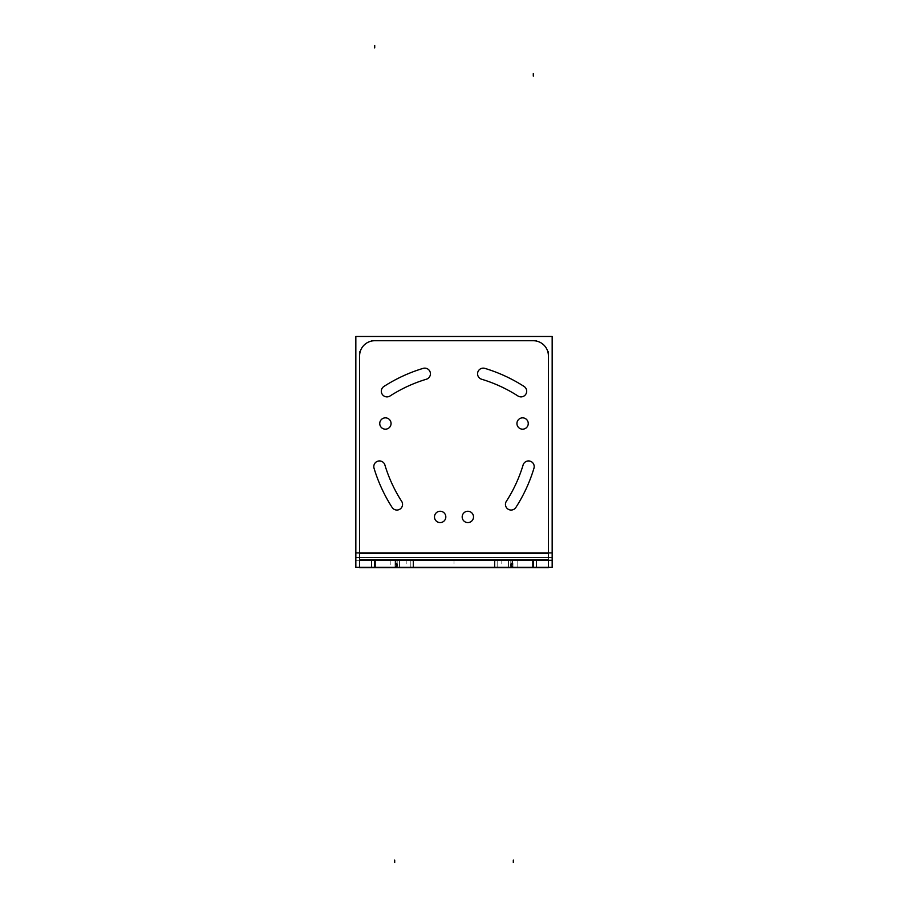 <?xml version="1.0" encoding="UTF-8"?>
<svg xmlns="http://www.w3.org/2000/svg" width="908" height="908" viewBox="0 0 908 908"><rect width="100%" height="100%" fill="white"/><g stroke="black" fill="none" stroke-linecap="round" stroke-linejoin="round"><path stroke-width="0.68" stroke-dasharray="4.54 3.41" d="M359.602 567.273L359.602 560.27L548.398 560.27L548.398 553.278L359.602 553.278L359.602 567.273L359.602 355.834A15.107 15.107 0 0 1 374.709 340.727L533.291 340.727L374.709 340.727A15.107 15.107 0 0 0 359.602 355.834L359.602 567.273L548.398 567.273L548.398 560.27L548.398 567.273L359.602 567.273L359.602 560.27L359.602 567.273L548.398 567.262L548.398 560.27L548.398 567.273L359.602 567.273L548.398 567.273L548.398 355.834A15.107 15.107 0 0 0 533.291 340.727L374.709 340.727A15.107 15.107 0 0 0 359.602 355.834L359.602 560.27L548.398 560.27L548.398 355.834A15.107 15.107 0 0 0 533.291 340.727A15.107 15.107 0 0 1 548.398 355.834L548.398 553.278L548.398 355.834A15.107 15.107 0 0 0 533.291 340.727L374.709 340.727A15.107 15.107 0 0 0 359.602 355.834L359.602 553.278L548.398 553.278L548.398 567.273M426.397 379.226A5.664 5.664 0 0 0 430.188 372.166A5.664 5.664 0 0 0 423.128 368.376A155.132 155.132 0 0 0 383.914 386.456A5.664 5.664 0 0 0 382.223 394.288A5.664 5.664 0 0 0 390.043 395.99A143.804 143.804 0 0 1 400.882 389.668A143.804 143.804 0 0 0 390.043 395.99A5.664 5.664 0 0 1 382.223 394.288A5.664 5.664 0 0 1 383.914 386.456A155.132 155.132 0 0 1 395.604 379.635A155.132 155.132 0 0 0 383.914 386.456A155.132 155.132 0 0 1 423.128 368.376A155.132 155.132 0 0 0 395.604 379.635A155.132 155.132 0 0 1 423.128 368.376A5.664 5.664 0 0 1 430.188 372.166A5.664 5.664 0 0 1 426.397 379.226A143.804 143.804 0 0 0 400.882 389.668A143.804 143.804 0 0 1 426.397 379.226A143.804 143.804 0 0 0 400.882 389.668A143.804 143.804 0 0 1 426.397 379.226A5.664 5.664 0 0 0 430.188 372.166A5.664 5.664 0 0 0 423.128 368.376A5.664 5.664 0 0 1 430.188 372.166A5.664 5.664 0 0 1 426.397 379.226M434.489 516.924A5.664 5.664 0 0 1 440.153 511.261A5.664 5.664 0 0 1 445.817 516.924A5.664 5.664 0 0 1 440.153 522.588A5.664 5.664 0 0 1 434.489 516.924A5.664 5.664 0 0 1 440.153 511.261A5.664 5.664 0 0 1 445.817 516.924A5.664 5.664 0 0 1 440.153 522.588A5.664 5.664 0 0 1 434.489 516.924A5.664 5.664 0 0 1 440.153 511.261A5.664 5.664 0 0 1 445.817 516.924A5.664 5.664 0 0 1 440.153 522.588A5.664 5.664 0 0 1 434.489 516.924A5.664 5.664 0 0 1 440.153 511.261A5.664 5.664 0 0 1 445.817 516.924A5.664 5.664 0 0 1 440.153 522.588A5.664 5.664 0 0 1 434.489 516.924M518.275 396.183A143.804 143.804 0 0 0 506.789 389.487A143.804 143.804 0 0 1 507.118 389.668A143.804 143.804 0 0 0 481.603 379.226A5.664 5.664 0 0 1 477.812 372.166A5.664 5.664 0 0 1 484.872 368.376A5.664 5.664 0 0 0 477.812 372.166A5.664 5.664 0 0 0 481.603 379.226A143.804 143.804 0 0 1 507.118 389.668A143.804 143.804 0 0 0 481.603 379.226A5.664 5.664 0 0 1 477.812 372.166A5.664 5.664 0 0 1 484.872 368.376A155.132 155.132 0 0 1 524.086 386.456A5.664 5.664 0 0 1 525.777 394.288A5.664 5.664 0 0 1 517.957 395.99A143.804 143.804 0 0 0 507.118 389.668A143.804 143.804 0 0 1 507.606 389.918A143.804 143.804 0 0 0 481.081 379.067M528.252 423.514A5.664 5.664 0 0 0 522.588 417.85A5.664 5.664 0 0 0 516.924 423.514A5.664 5.664 0 0 0 522.588 429.178A5.664 5.664 0 0 0 528.252 423.514A5.664 5.664 0 0 0 522.588 417.85A5.664 5.664 0 0 0 516.924 423.514A5.664 5.664 0 0 0 522.588 429.178A5.664 5.664 0 0 0 528.252 423.514A5.664 5.664 0 0 0 522.588 417.85A5.664 5.664 0 0 0 516.924 423.514A5.664 5.664 0 0 0 522.588 429.178A5.664 5.664 0 0 0 528.252 423.514A5.664 5.664 0 0 0 522.588 417.85A5.664 5.664 0 0 0 516.924 423.514A5.664 5.664 0 0 0 522.588 429.178A5.664 5.664 0 0 0 528.252 423.514M401.642 501.318A5.664 5.664 0 0 1 399.951 509.15A5.664 5.664 0 0 1 392.12 507.447A155.132 155.132 0 0 1 385.298 495.757A155.132 155.132 0 0 0 392.12 507.447A155.132 155.132 0 0 1 374.039 468.233A155.132 155.132 0 0 0 385.298 495.757A155.132 155.132 0 0 1 374.039 468.233A155.132 155.132 0 0 0 392.12 507.447A5.664 5.664 0 0 0 399.951 509.15A5.664 5.664 0 0 0 401.642 501.318A143.804 143.804 0 0 1 384.89 464.964A5.664 5.664 0 0 0 377.83 461.173A5.664 5.664 0 0 0 374.039 468.233A5.664 5.664 0 0 1 377.83 461.173A5.664 5.664 0 0 1 384.89 464.964A143.804 143.804 0 0 0 395.332 490.479A143.804 143.804 0 0 1 384.89 464.964A5.664 5.664 0 0 0 377.83 461.173A5.664 5.664 0 0 0 374.039 468.233A5.664 5.664 0 0 1 377.83 461.173A5.664 5.664 0 0 1 384.89 464.964A143.804 143.804 0 0 0 401.642 501.318A5.664 5.664 0 0 1 399.951 509.15A5.664 5.664 0 0 1 392.12 507.447A5.664 5.664 0 0 0 399.951 509.15A5.664 5.664 0 0 0 401.642 501.318A143.804 143.804 0 0 1 395.332 490.479A143.804 143.804 0 0 0 395.582 490.967A143.804 143.804 0 0 1 384.731 464.442M379.748 423.514A5.664 5.664 0 0 1 385.412 417.85A5.664 5.664 0 0 1 391.053 423.888A5.664 5.664 0 0 0 385.412 417.85A5.664 5.664 0 0 0 379.76 423.888A5.664 5.664 0 0 1 385.412 417.85A5.664 5.664 0 0 1 391.076 423.514A5.664 5.664 0 0 1 385.412 429.178A5.664 5.664 0 0 1 379.748 423.514A5.664 5.664 0 0 1 385.412 417.85A5.664 5.664 0 0 1 391.076 423.514A5.664 5.664 0 0 1 385.412 429.178A5.664 5.664 0 0 1 379.748 423.514A5.664 5.664 0 0 1 385.412 417.85A5.664 5.664 0 0 1 391.076 423.514A5.664 5.664 0 0 1 385.412 429.178A5.664 5.664 0 0 1 379.748 423.514M515.676 507.765A155.132 155.132 0 0 0 522.872 495.428A155.132 155.132 0 0 1 522.702 495.757A155.132 155.132 0 0 1 522.418 496.279A155.132 155.132 0 0 0 534.131 467.665M506.153 501.636A143.804 143.804 0 0 0 512.85 490.15A143.804 143.804 0 0 1 512.668 490.479A143.804 143.804 0 0 0 523.11 464.964A5.664 5.664 0 0 1 530.17 461.173A5.664 5.664 0 0 1 533.961 468.233A5.664 5.664 0 0 0 530.17 461.173A5.664 5.664 0 0 0 523.11 464.964A5.664 5.664 0 0 1 530.17 461.173A5.664 5.664 0 0 1 533.961 468.233A155.132 155.132 0 0 1 515.88 507.447A5.664 5.664 0 0 1 508.049 509.15A5.664 5.664 0 0 1 506.358 501.318A5.664 5.664 0 0 0 508.049 509.15A5.664 5.664 0 0 0 515.88 507.447A5.664 5.664 0 0 1 508.049 509.15A5.664 5.664 0 0 1 506.358 501.318A143.804 143.804 0 0 0 512.668 490.479A143.804 143.804 0 0 1 512.418 490.967A143.804 143.804 0 0 0 523.269 464.442M473.511 516.924A5.664 5.664 0 0 0 467.847 511.261A5.664 5.664 0 0 0 462.183 516.924A5.664 5.664 0 0 0 467.847 522.588A5.664 5.664 0 0 0 473.511 516.924A5.664 5.664 0 0 0 467.847 511.261A5.664 5.664 0 0 0 462.183 516.924A5.664 5.664 0 0 0 467.847 522.588A5.664 5.664 0 0 0 473.511 516.924A5.664 5.664 0 0 0 467.847 511.261A5.664 5.664 0 0 0 462.183 516.924A5.664 5.664 0 0 0 467.847 522.588A5.664 5.664 0 0 0 473.511 516.924A5.664 5.664 0 0 0 467.847 511.261A5.664 5.664 0 0 0 462.183 516.924A5.664 5.664 0 0 0 467.847 522.588A5.664 5.664 0 0 0 473.511 516.924M481.603 379.226A5.664 5.664 0 0 1 477.812 372.166A5.664 5.664 0 0 1 484.872 368.376A155.132 155.132 0 0 1 524.086 386.456A5.664 5.664 0 0 1 525.777 394.288A5.664 5.664 0 0 1 517.957 395.99A143.804 143.804 0 0 0 507.118 389.668A143.804 143.804 0 0 1 517.957 395.99M397.182 567.273L413.344 567.273L397.182 567.273L397.182 560.27L399.361 560.27L390.19 560.27L413.344 560.27L399.361 560.27L413.344 560.27L410.825 560.27L412.992 560.27L410.825 560.27L410.825 567.273L413.344 567.273L399.361 567.273L412.992 567.273L410.825 567.273L410.825 560.27L397.182 560.27L397.182 567.273M512.611 567.273L517.81 567.273L512.611 567.273C519.365 567.273 519.365 567.273 512.611 567.273L512.611 560.27L517.81 560.27L512.611 560.27C519.365 560.27 519.365 560.27 512.611 560.27L512.611 567.273M495.008 567.273L510.818 567.273L495.008 567.273L497.175 567.273L495.008 567.273L495.008 560.27L508.639 560.27L494.656 560.27L497.175 560.27L495.008 560.27L497.175 560.27L497.175 567.273L497.175 560.27L495.008 560.27L508.639 560.27L495.008 560.27L495.008 567.273M355.834 552.836L552.166 552.836L552.166 560.27L355.834 560.27L552.166 560.27L355.834 560.27L355.834 552.836M359.602 552.904L359.602 559.895M359.602 351.884L359.602 557.228M359.613 356.299A15.107 15.107 0 0 1 375.186 340.738M552.166 552.904L552.166 336.471L355.834 336.471L355.834 557.523L552.166 557.523L355.834 557.523L355.834 552.904M473.499 516.55A5.664 5.664 0 0 1 467.847 522.588A5.664 5.664 0 0 1 462.195 516.55M462.195 517.299A5.664 5.664 0 0 1 467.847 511.261A5.664 5.664 0 0 1 473.499 517.299M395.082 379.919A155.132 155.132 0 0 1 423.696 368.205M422.776 368.5A5.664 5.664 0 0 1 430.188 372.166A5.664 5.664 0 0 1 426.034 379.317M400.394 389.918A143.804 143.804 0 0 1 426.919 379.067M389.725 396.183A143.804 143.804 0 0 1 401.211 389.487M390.349 395.774A5.664 5.664 0 0 1 382.223 394.288A5.664 5.664 0 0 1 384.243 386.263M383.596 386.66A155.132 155.132 0 0 1 395.945 379.465M434.501 516.55A5.664 5.664 0 0 0 440.153 522.588A5.664 5.664 0 0 0 445.805 516.55M445.805 517.299A5.664 5.664 0 0 0 440.153 511.261A5.664 5.664 0 0 0 434.501 517.299M512.918 379.919A155.132 155.132 0 0 0 484.305 368.205M524.404 386.66A155.132 155.132 0 0 0 512.055 379.465M517.651 395.774A5.664 5.664 0 0 0 525.777 394.288A5.664 5.664 0 0 0 523.757 386.263M485.224 368.5A5.664 5.664 0 0 0 477.812 372.166A5.664 5.664 0 0 0 481.966 379.317M528.24 423.139A5.664 5.664 0 0 1 522.588 429.178A5.664 5.664 0 0 1 516.947 423.139M516.947 423.888A5.664 5.664 0 0 1 522.588 417.85A5.664 5.664 0 0 1 528.24 423.888M374.164 468.585A5.664 5.664 0 0 1 377.83 461.173A5.664 5.664 0 0 1 384.981 465.327M401.847 501.636A143.804 143.804 0 0 1 395.15 490.15M401.438 501.012A5.664 5.664 0 0 1 399.951 509.15A5.664 5.664 0 0 1 391.927 507.118M392.324 507.765A155.132 155.132 0 0 1 385.128 495.428M385.582 496.279A155.132 155.132 0 0 1 373.869 467.665M379.76 423.139A5.664 5.664 0 0 0 385.412 429.178A5.664 5.664 0 0 0 391.053 423.139M533.836 468.585A5.664 5.664 0 0 0 530.17 461.173A5.664 5.664 0 0 0 523.019 465.327M506.562 501.012A5.664 5.664 0 0 0 508.049 509.15A5.664 5.664 0 0 0 516.073 507.118M548.398 557.228L548.398 351.884M532.814 340.738A15.107 15.107 0 0 1 548.387 356.299M536.458 340.727L371.542 340.727M548.398 552.904L548.398 567.648L548.398 552.904M548.398 559.895L548.398 567.648L548.398 559.895M532.814 559.895L536.458 559.895M532.814 567.648L536.458 567.648M355.834 567.273L552.166 567.273M371.542 559.895L375.186 559.895M371.542 567.648L375.186 567.648M359.602 560.27L548.398 560.27M397.205 567.648L397.205 559.895L395.014 559.895L397.205 559.895L397.205 567.648L395.014 567.648L395.014 559.895L395.014 567.648L397.205 567.648L397.182 559.895M397.125 567.648L397.125 559.895L399.475 559.895L397.125 559.895L397.125 567.648L399.475 567.648L399.475 559.895L399.475 567.648L397.125 567.648M399.236 567.648L399.236 559.895L413.344 559.895L399.236 559.895L399.236 567.648L413.344 567.648L412.834 559.895L413.344 567.648L399.236 567.648M410.836 567.648L410.825 559.895L413.106 559.895L410.825 559.895L410.836 567.648L413.106 567.648L413.106 559.895L413.106 567.648L410.825 567.648L410.825 559.895M395.752 559.895L395.752 567.648L390.19 567.648L395.752 567.648L395.752 559.895L390.19 559.895L395.752 559.895M512.986 567.648L512.986 559.895L510.795 559.895L512.986 559.895L512.986 567.648L510.795 567.648L510.795 559.895L510.795 567.648L512.986 567.648M512.248 559.895L512.248 567.648L517.81 567.648L512.248 567.648L512.248 559.895L517.81 559.895L512.248 559.895M510.875 567.648L510.875 559.895L508.525 559.895L510.875 559.895L510.875 567.648L508.525 567.648L508.525 559.895L508.525 567.648L510.875 567.648M508.764 567.648L508.764 559.895L494.656 559.895L508.764 559.895L508.764 567.648L494.656 567.648L495.166 559.895L494.656 567.648L508.764 567.648M497.164 567.648L497.175 559.895L494.894 559.895L497.175 559.895L497.164 567.648L494.894 567.648L494.894 559.895L494.894 567.648L497.175 567.648L497.175 559.895M484.872 368.376A155.132 155.132 0 0 1 524.086 386.456A155.132 155.132 0 0 0 484.872 368.376M533.961 468.233A155.132 155.132 0 0 1 522.702 495.757A155.132 155.132 0 0 0 533.961 468.233A5.664 5.664 0 0 0 530.17 461.173A5.664 5.664 0 0 0 523.11 464.964A143.804 143.804 0 0 1 506.358 501.318A5.664 5.664 0 0 0 508.049 509.15A5.664 5.664 0 0 0 515.88 507.447A155.132 155.132 0 0 0 522.702 495.757A155.132 155.132 0 0 1 522.418 496.279M523.11 464.964A143.804 143.804 0 0 1 506.358 501.318M395.389 567.273C388.635 567.273 388.635 567.273 395.389 567.273L395.389 560.27C388.635 560.27 388.635 560.27 395.389 560.27L395.389 567.273M510.818 560.27L508.639 560.27L510.818 560.27L510.818 567.273L510.818 560.27M399.361 560.27L399.361 567.273L399.361 560.27M412.992 560.27L412.992 567.273L412.992 560.27M508.639 560.27L508.639 567.273L508.639 560.27M395.389 567.648L395.389 559.895M454 563.777L454 561.258L454 563.777M399.361 567.648L399.361 559.895L399.361 567.648M406.171 563.777L406.171 561.258L406.171 563.777M412.992 567.648L412.992 559.895L412.992 567.648M396.478 567.648L396.478 559.895M397.364 563.777L397.364 566.297M396.932 559.895L396.932 567.648M510.818 567.648L510.818 559.895M510.636 563.777L510.636 566.297M511.068 559.895L511.068 567.648M512.611 567.648L512.611 559.895M508.639 567.648L508.639 559.895L508.639 567.648M501.829 563.777L501.829 561.258L501.829 563.777M495.008 567.648L495.008 559.895L495.008 567.648M511.522 567.648L511.522 559.895M413.344 567.273L413.344 560.27L413.344 567.273M390.19 560.27L390.19 567.273M517.81 567.273L517.81 560.27M494.656 567.273L494.656 560.27L494.656 567.273M413.344 567.648L413.344 559.895L413.344 567.648M390.19 559.895L390.19 567.648M517.81 559.895L517.81 567.648M494.656 567.648L494.656 559.895L494.656 567.648"/><path stroke-width="1.36" d="M400.882 389.668A143.804 143.804 0 0 0 390.043 395.99A5.664 5.664 0 0 1 382.223 394.288A5.664 5.664 0 0 1 383.914 386.456A5.664 5.664 0 0 0 382.223 394.288A5.664 5.664 0 0 0 390.043 395.99A143.804 143.804 0 0 1 400.882 389.668M517.957 395.99A5.664 5.664 0 0 0 525.777 394.288A5.664 5.664 0 0 0 524.086 386.456A5.664 5.664 0 0 1 525.777 394.288A5.664 5.664 0 0 1 517.957 395.99A143.804 143.804 0 0 0 481.081 379.067M391.053 423.888A5.664 5.664 0 0 1 385.412 429.178A5.664 5.664 0 0 1 379.76 423.888A5.664 5.664 0 0 1 385.412 417.85A5.664 5.664 0 0 1 391.053 423.888M533.961 468.233A155.132 155.132 0 0 1 515.676 507.765M522.418 496.279A155.132 155.132 0 0 1 515.88 507.447A155.132 155.132 0 0 0 534.131 467.665M523.269 464.442A143.804 143.804 0 0 1 506.358 501.318M523.11 464.964A143.804 143.804 0 0 1 506.153 501.636M355.834 552.904L552.166 552.904L552.166 336.471L355.834 336.471L355.834 567.273L359.602 567.262M548.398 567.262L552.166 567.262L552.166 560.27L359.602 560.27M359.602 552.904L359.602 567.648L548.398 567.648L548.398 559.895L536.458 559.895L536.458 567.648M359.602 351.884L359.602 557.228M359.613 356.299A15.107 15.107 0 0 1 375.186 340.738M473.499 516.55A5.664 5.664 0 0 1 467.847 522.588A5.664 5.664 0 0 1 462.195 516.55M462.195 517.299A5.664 5.664 0 0 1 467.847 511.261A5.664 5.664 0 0 1 473.499 517.299M395.082 379.919A155.132 155.132 0 0 1 423.696 368.205M422.776 368.5A5.664 5.664 0 0 1 430.188 372.166A5.664 5.664 0 0 1 426.034 379.317M400.394 389.918A143.804 143.804 0 0 1 426.919 379.067M389.725 396.183A143.804 143.804 0 0 1 401.211 389.487M390.349 395.774A5.664 5.664 0 0 1 382.223 394.288A5.664 5.664 0 0 1 384.243 386.263M383.596 386.66A155.132 155.132 0 0 1 395.945 379.465M434.501 516.55A5.664 5.664 0 0 0 440.153 522.588A5.664 5.664 0 0 0 445.805 516.55M445.805 517.299A5.664 5.664 0 0 0 440.153 511.261A5.664 5.664 0 0 0 434.501 517.299M512.918 379.919A155.132 155.132 0 0 0 484.305 368.205M524.404 386.66A155.132 155.132 0 0 0 512.055 379.465M517.651 395.774A5.664 5.664 0 0 0 525.777 394.288A5.664 5.664 0 0 0 523.757 386.263M518.275 396.183A143.804 143.804 0 0 0 481.603 379.226M485.224 368.5A5.664 5.664 0 0 0 477.812 372.166A5.664 5.664 0 0 0 481.966 379.317M528.24 423.139A5.664 5.664 0 0 1 522.588 429.178A5.664 5.664 0 0 1 516.947 423.139M516.947 423.888A5.664 5.664 0 0 1 522.588 417.85A5.664 5.664 0 0 1 528.24 423.888M374.164 468.585A5.664 5.664 0 0 1 377.83 461.173A5.664 5.664 0 0 1 384.981 465.327M401.642 501.318A143.804 143.804 0 0 1 384.731 464.442M401.847 501.636A143.804 143.804 0 0 1 395.15 490.15M401.438 501.012A5.664 5.664 0 0 1 399.951 509.15A5.664 5.664 0 0 1 391.927 507.118M392.324 507.765A155.132 155.132 0 0 1 385.128 495.428M385.582 496.279A155.132 155.132 0 0 1 373.869 467.665M379.76 423.139A5.664 5.664 0 0 0 385.412 429.178A5.664 5.664 0 0 0 391.053 423.139M533.836 468.585A5.664 5.664 0 0 0 530.17 461.173A5.664 5.664 0 0 0 523.019 465.327M506.562 501.012A5.664 5.664 0 0 0 508.049 509.15A5.664 5.664 0 0 0 516.073 507.118M548.398 557.228L548.398 351.884M532.814 340.738A15.107 15.107 0 0 1 548.387 356.299M536.458 340.727L371.542 340.727M532.814 559.895L532.814 567.648M355.834 567.273L552.166 567.273M371.542 567.648L371.542 559.895L359.602 559.895L359.602 567.648M375.186 559.895L375.186 567.648M371.542 559.895L536.458 559.895M548.398 560.27L552.166 560.27L552.166 552.904M533.291 560.27L533.291 567.273L533.291 560.27M374.709 560.27L374.709 567.273L374.709 560.27M359.602 553.278L548.398 553.278L359.602 553.278M533.291 73.593L533.291 76.102M374.709 45.4L374.709 47.92M374.709 559.895L374.709 567.648M394.696 862.6L394.696 860.08L394.696 862.6M513.304 862.6L513.304 860.08L513.304 862.6"/></g></svg>

